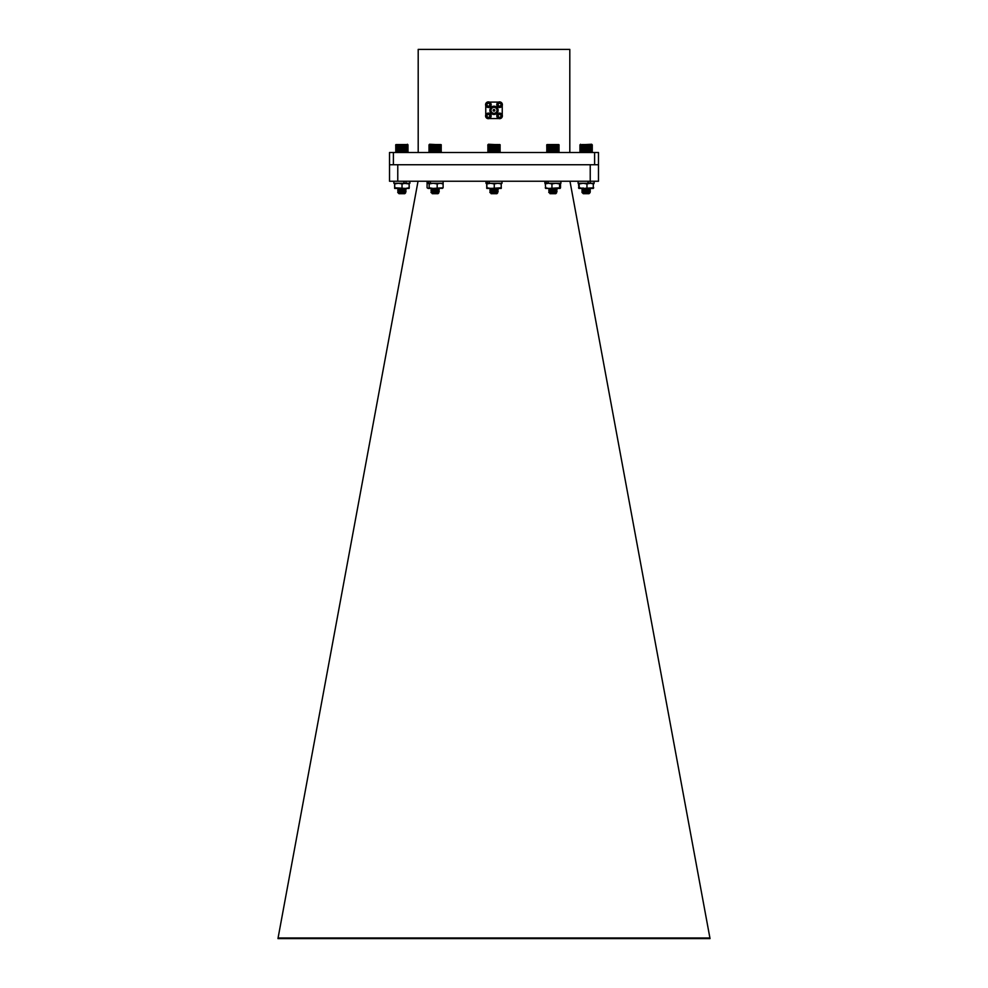 <?xml version="1.0" encoding="UTF-8"?>
<svg xmlns="http://www.w3.org/2000/svg" width="988" height="988" viewBox="0 0 988 988"><rect width="100%" height="100%" fill="white"/><g stroke="black" fill="none" stroke-linecap="round" stroke-linejoin="round"><path stroke-width="1.48" d="M418.035 181.236L277.961 938.6L710.039 938.6L709.915 937.958L278.085 937.958M569.965 181.236L709.915 937.958M598.481 164.749L598.481 181.236L389.519 181.236L389.519 164.749L598.481 164.749L598.481 152.485L594.603 152.485L594.603 164.749M590.231 181.236L590.231 164.749L397.769 164.749L397.769 181.236M487.825 144.865L488.158 152.485L500.175 152.177L499.842 144.557L487.825 144.865L488.443 144.248L500.175 144.865M495.741 188.424L489.875 188.955L498.125 189.77L489.875 190.598L498.125 191.425L489.875 192.24L496.927 192.944L492.209 193.524L496.927 192.944L489.875 192.45L498.125 191.623L492.642 191.129M491.172 193.166L497.05 192.24L489.875 190.808L498.125 189.98L492.642 189.486M490.987 191.462L497.013 190.635L489.875 189.153L497.878 188.424M497.013 192.413L497.717 192.821L496.89 193.685L491.11 193.685L497.05 192.45L492.642 191.919M489.875 192.24L492.012 193.055M490.987 193.228L489.986 192.524M489.912 192.215L498.088 190.017M490.987 189.82L497.013 188.992L492.703 188.424M497.05 190.808L492.642 190.276M490.95 189.98L497.05 189.153L492.642 188.622M494 144.557L494 152.485M494.321 144.865L494.321 152.177M493.679 152.177L493.679 144.865M493.383 144.557L493.383 152.485M493.037 144.865L493.037 152.177M494.618 144.557L494.618 152.485M494.963 144.865L494.963 152.177M495.223 144.557L495.223 152.485M495.606 144.865L495.606 152.177M495.815 144.557L495.815 152.485M496.211 144.865L496.211 152.177M496.384 144.557L496.384 152.485M496.803 144.865L496.803 152.177M496.939 144.557L496.939 152.485M497.372 144.865L497.372 152.177M497.446 144.557L497.446 152.485M497.89 144.865L497.89 152.177M497.927 144.557L497.927 152.485M498.372 144.865L498.372 152.177M498.804 144.865L498.804 152.177M499.187 144.865L499.187 152.177M499.508 144.865L499.508 152.177M499.767 144.865L499.767 152.177M499.965 144.865L499.965 152.177M500.101 144.865L500.101 152.177M487.899 144.865L487.899 152.177M488.035 144.865L488.035 152.177M488.233 144.865L488.233 152.177M488.492 144.865L488.492 152.177M488.813 144.865L488.813 152.177M489.196 144.865L489.196 152.177M489.628 144.865L489.628 152.177M490.073 144.557L490.073 152.485M490.11 144.865L490.11 152.177M490.554 144.557L490.554 152.485M490.628 144.865L490.628 152.177M491.061 144.557L491.061 152.485M491.197 144.865L491.197 152.177M491.616 144.557L491.616 152.485M491.789 144.865L491.789 152.177M492.185 144.557L492.185 152.485M492.395 144.865L492.395 152.177M492.777 144.557L492.777 152.485M592.306 144.865L579.944 144.865L591.689 144.248L592.294 152.189M583.241 193.685L589.725 192.969L589.009 193.685L583.241 193.685L589.7 192.944L582.006 192.45L583.784 191.808M587.897 191.536L589.922 191.141M586.131 190.832L583.056 190.61M583.105 190.227L583.784 190.165M587.897 189.894L589.922 189.498M586.131 189.19L583.056 188.967M582.722 192.018L589.144 190.845L586.131 190.4M586.329 191.437L590.244 191.03L589.181 190.215M582.722 190.375L589.144 189.19L586.131 188.745M589.527 189.548L590.244 189.387L589.181 188.56L590.219 187.979M587.749 192.784L590.095 192.598L589.144 191.894L590.219 191.264M586.279 192.265L589.144 191.894M587.452 191.561L583.105 191.005M586.279 190.61L590.219 189.622M585.069 189.708L583.105 189.35M586.279 188.967L589.144 188.597M584.39 192.635L589.181 192.067M582.031 191.833L589.181 190.412M582.031 190.19L589.181 188.77M579.956 152.189L591.985 152.485M441.278 144.865L429.545 144.248L429.237 152.485L441.278 152.177L440.944 144.557L429.261 144.557M436.857 188.424L430.99 188.955L439.203 189.745L430.99 190.598L439.228 191.425L431.015 192.215L438.03 192.944L433.312 193.524L438.03 192.944L430.99 192.45L439.228 191.623L433.744 191.129M430.99 190.598L439.203 190.017L433.744 189.486M432.275 193.166L438.153 192.24L432.052 191.425L438.153 190.598L430.99 189.153L438.981 188.424M438.116 192.413L438.833 192.845L437.993 193.685L432.225 193.685L438.153 192.45L433.744 191.919M439.203 191.388L438.116 190.758L432.089 191.586L430.99 192.45L433.115 193.055M432.089 193.228L431.089 192.524M432.089 189.82L438.116 188.992L433.806 188.424M438.116 190.758L433.744 190.276M432.052 189.98L438.153 189.153L433.744 188.622M435.103 144.557L435.103 152.485M435.424 144.865L435.424 152.177M434.782 152.177L434.782 144.865M434.485 144.557L434.485 152.485M434.14 144.865L434.14 152.177M435.72 144.557L435.72 152.485M436.066 144.865L436.066 152.177M436.326 144.557L436.326 152.485M436.708 144.865L436.708 152.177M436.918 144.557L436.918 152.485M437.314 144.865L437.314 152.177M437.486 144.557L437.486 152.485M437.906 144.865L437.906 152.177M438.042 144.557L438.042 152.485M438.474 144.865L438.474 152.177M438.561 144.557L438.561 152.485M438.993 144.865L438.993 152.177M439.03 144.557L439.03 152.485M439.475 144.865L439.475 152.177M439.907 144.865L439.907 152.177M440.29 144.865L440.29 152.177M440.611 144.865L440.611 152.177M440.87 144.865L440.87 152.177M441.068 144.865L441.068 152.177M441.204 144.865L441.204 152.177M429.002 144.865L429.002 152.177M429.138 144.865L429.138 152.177M429.335 144.865L429.335 152.177M429.595 144.865L429.595 152.177M429.916 144.865L429.916 152.177M430.299 144.865L430.299 152.177M430.731 144.865L430.731 152.177M431.176 144.557L431.176 152.485M431.213 144.865L431.213 152.177M431.657 144.557L431.657 152.485M431.744 144.865L431.744 152.177M432.164 144.557L432.164 152.485M432.299 144.865L432.299 152.177M432.719 144.557L432.719 152.485M432.892 144.865L432.892 152.177M433.287 144.557L433.287 152.485M433.51 144.865L433.51 152.177M433.88 144.557L433.88 152.485M558.763 144.557L547.031 144.557L546.722 152.177L558.887 152.374M559.072 144.865L558.763 152.485M546.735 144.865L546.907 152.374M550.069 193.203L548.772 192.45L557.01 191.66L548.772 190.832L557.01 190.017L548.772 189.19L556.923 188.424M549.661 192.45L556.071 192.944L550.81 193.524L556.071 192.944L548.772 192.277L557.01 191.462L548.772 190.635L557.01 189.807L548.772 188.98L555.095 188.424M555.911 192.438L556.59 192.845L555.775 193.685L550.007 193.685L555.948 192.487L551.539 191.956M549.884 193.142L555.948 192.277L549.884 191.499L555.948 190.635L549.884 189.844L555.911 189.029L551.267 188.424M549.847 191.66L555.948 190.832L551.539 190.301M549.847 189.807L555.948 189.19L549.921 188.424M546.907 144.68L558.887 144.68M553.638 144.557L553.638 152.485M553.996 144.865L553.996 152.177M553.354 152.177L553.354 144.865M553.021 144.557L553.021 152.485M552.7 144.865L552.7 152.177M554.243 144.557L554.243 152.485M554.626 144.865L554.626 152.177M554.824 144.557L554.824 152.485M555.231 144.865L555.231 152.177M555.392 144.557L555.392 152.485M555.812 144.865L555.812 152.177M555.935 144.557L555.935 152.485M556.368 144.865L556.368 152.177M556.442 144.557L556.442 152.485M556.886 144.865L556.886 152.177M556.911 144.557L556.911 152.485M557.356 144.865L557.356 152.177M557.775 144.865L557.775 152.177M558.146 144.865L558.146 152.177M558.455 144.865L558.455 152.177M558.714 144.865L558.714 152.177M558.899 144.865L558.899 152.177M559.023 144.865L559.023 152.177M546.809 144.865L546.809 152.177M546.957 144.865L546.957 152.177M547.179 144.865L547.179 152.177M547.451 144.865L547.451 152.177M547.784 144.865L547.784 152.177M548.179 144.865L548.179 152.177M548.612 144.557L548.612 152.485M548.624 144.865L548.624 152.177M549.056 144.557L549.056 152.485M549.106 144.865L549.106 152.177M549.55 144.557L549.55 152.485M549.637 144.865L549.637 152.177M550.069 144.557L550.069 152.485M550.205 144.865L550.205 152.177M550.625 144.557L550.625 152.485M550.81 144.865L550.81 152.177M551.205 144.557L551.205 152.485M551.428 144.865L551.428 152.177M551.798 144.557L551.798 152.485M552.057 144.865L552.057 152.177M552.403 144.557L552.403 152.485M407.921 144.742L395.694 144.865L396.04 152.485L407.921 152.313M396.003 144.557L395.83 152.313M401.202 191.981L402.585 191.894M401.684 192.574L405.957 191.487L397.831 190.647M401.202 190.338L402.585 190.239M401.869 189.474L397.831 189.004M401.202 188.683L402.585 188.597M399.942 191.857L401.202 191.783M397.756 192.24L404.808 192.944L400.091 193.524L404.808 192.944L397.756 192.24L405.994 191.425L397.756 190.598L401.202 190.128M398.819 189.98L405.994 189.77L398.078 188.745M399.942 188.56L402.079 188.424M398.88 193.129L404.919 192.45L400.523 191.919M405.574 192.808L400.313 192.45M399.93 191.092L405.969 189.906M399.93 189.437L401.202 189.326M403.228 192.635L404.895 192.314L401.177 191.882M401.202 191.178L404.919 190.696L401.177 190.227M401.202 189.523L402.573 189.4M399.053 193.166L404.919 192.24L398.856 191.462L404.882 190.635L398.856 189.82L404.919 189.054L401.177 188.584M407.439 144.248L408.056 152.177L407.748 144.557L396.04 144.557M405.673 192.784L404.759 193.685L398.991 193.685L397.756 192.45L405.994 191.623L400.523 191.129M397.781 192.117L398.856 191.487L397.756 190.808L405.969 190.017L400.523 189.486M397.781 190.474L398.856 189.844L397.756 189.153L405.759 188.424M398.856 188.288L397.781 188.918L403.623 188.424M404.104 181.273L403.759 183.274L409.168 183.916L409.094 188.424L409.168 187.782L409.094 188.424L405.599 188.424L409.168 187.782M397.855 192.524L399.881 193.055M405.969 191.289L404.895 190.672L405.969 190.017M398.819 189.77L404.919 189.153L400.585 188.424M397.781 192.215L404.919 190.808L400.523 190.276M405.969 189.745L400.523 188.622M401.869 144.557L401.869 152.485M402.202 144.865L402.202 152.177M401.548 152.177L401.548 144.865M401.264 144.557L401.264 152.485M400.906 144.865L400.906 152.177M402.486 144.557L402.486 152.485M402.845 144.865L402.845 152.177M403.092 144.557L403.092 152.485M403.475 144.865L403.475 152.177M403.684 144.557L403.684 152.485M404.092 144.865L404.092 152.177M404.265 144.557L404.265 152.485M404.685 144.865L404.685 152.177M404.808 144.557L404.808 152.485M405.241 144.865L405.241 152.177M405.327 144.557L405.327 152.485M405.759 144.865L405.759 152.177M405.796 144.557L405.796 152.485M406.241 144.865L406.241 152.177M406.673 144.865L406.673 152.177M407.056 144.865L407.056 152.177M407.377 144.865L407.377 152.177M407.649 144.865L407.649 152.177M407.846 144.865L407.846 152.177M407.982 144.865L407.982 152.177M395.768 144.865L395.768 152.177M395.904 144.865L395.904 152.177M396.102 144.865L396.102 152.177M396.373 144.865L396.373 152.177M396.694 144.865L396.694 152.177M397.077 144.865L397.077 152.177M397.509 144.865L397.509 152.177M397.942 144.557L397.942 152.485M397.991 144.865L397.991 152.177M398.423 144.557L398.423 152.485M398.51 144.865L398.51 152.177M398.942 144.557L398.942 152.485M399.066 144.865L399.066 152.177M399.485 144.557L399.485 152.485M399.658 144.865L399.658 152.177M400.066 144.557L400.066 152.485M400.276 144.865L400.276 152.177M400.659 144.557L400.659 152.485M584.34 193.524C582.29 193.117 581.907 192.759 583.216 192.45L590.244 191.833L582.154 190.943L590.244 190.178L582.006 189.363L589.848 188.424M582.031 192.425L590.244 191.623L582.006 190.808L590.244 189.98L582.154 189.091L589.997 188.424M582.488 192.932L589.144 192.487L586.131 192.043M589.725 192.969L584.797 192.129M583.315 191.734L582.031 191.042M583.315 190.079L582.031 189.387M583.056 193.475L589.144 192.623M583.081 191.623L589.181 191.005L584.797 190.474M583.081 189.98L589.181 189.363L584.797 188.832M582.031 189.128L583.377 188.424M590.281 144.557L590.281 152.485M590.725 144.865L590.725 152.177M590.268 152.177L590.268 144.865M589.824 144.557L589.824 152.485M589.762 144.865L589.762 152.177M591.133 144.865L591.133 152.177M591.479 144.865L591.479 152.177M591.775 144.865L591.775 152.177M592.01 144.865L592.01 152.177M592.17 144.865L592.17 152.177M592.269 144.865L592.269 152.177M579.944 144.865L579.944 152.177L580.561 144.248M580.08 144.865L580.08 152.177M580.252 144.865L580.252 152.177M580.487 144.865L580.487 152.177M580.783 144.865L580.783 152.177M581.129 144.865L581.129 152.177M581.537 144.865L581.537 152.177M581.981 144.557L581.981 152.485M581.994 144.865L581.994 152.177M582.438 144.557L582.438 152.485M582.5 144.865L582.5 152.177M582.932 144.557L582.932 152.485M583.044 144.865L583.044 152.177M583.476 144.557L583.476 152.485M583.624 144.865L583.624 152.177M584.032 144.557L584.032 152.485M584.229 144.865L584.229 152.177M584.612 144.557L584.612 152.485M584.847 144.865L584.847 152.177M585.217 144.557L585.217 152.485M585.489 144.865L585.489 152.177M585.835 144.557L585.835 152.485M586.143 144.865L586.143 152.177M586.44 144.557L586.44 152.485M586.786 144.865L586.786 152.177M587.057 144.557L587.057 152.485M587.428 144.865L587.428 152.177M587.65 144.557L587.65 152.485M588.045 144.865L588.045 152.177M588.243 144.557L588.243 152.485M588.65 144.865L588.65 152.177M588.799 144.557L588.799 152.485M589.231 144.865L589.231 152.177M589.33 144.557L589.33 152.485M394.607 183.916L394.669 188.424L394.743 187.782L405.599 188.424L394.669 188.424L394.607 187.782M394.669 183.274L394.743 187.782M394.743 183.916L398.386 183.274L402.03 183.916L402.03 187.782M402.03 183.916L405.599 183.274M409.168 183.916L409.23 187.782M578.091 181.236L578.091 183.274L594.146 183.274L594.146 181.236M578.523 183.916L578.943 188.424L579.363 187.782L583.167 188.424L593.714 187.782L593.294 188.424L593.294 183.274L593.714 183.916L590.33 183.274L586.958 183.916L586.958 187.782M578.523 187.782L578.869 188.399M578.943 183.274L579.363 187.782M579.363 183.916L583.167 183.274L586.958 183.916M593.294 188.424L578.943 188.424M546.426 181.236L546.426 183.274L548.167 183.274L548.167 181.236M551.946 187.782L551.946 183.916L548.599 183.274L545.265 183.916L545.734 188.424L545.265 187.782L548.599 188.424L560.529 187.782L560.147 188.399M551.946 183.916L555.762 183.274L559.591 183.916L559.591 187.782M559.591 183.916L560.06 183.274L560.529 183.916L560.529 187.782M560.06 183.274L560.529 183.916M560.06 188.424L545.635 188.399M485.973 181.236L485.973 183.274L489.27 183.274L487.529 183.274L487.529 181.236M486.664 183.916L486.8 188.424L486.923 187.782L490.591 188.424L501.336 187.782L501.212 188.424L501.212 183.274L501.336 183.916L497.791 183.274L494.259 183.916L494.259 187.782M486.664 187.782L486.788 188.424L501.212 188.424M486.788 183.274L486.923 187.782M486.923 183.916L490.591 183.274L494.259 183.916M394.681 183.274L394.681 188.424M409.23 183.916L409.094 183.274M427.075 181.236L427.075 183.274L430.385 183.274L428.631 183.274L428.631 181.236M427.088 183.916L428.125 183.274L427.088 183.916L427.088 187.782L428.125 188.424L429.163 187.782L433.164 188.424L443.118 187.782L442.093 188.424M428.125 183.274L429.163 183.916L429.163 187.782M429.163 183.916L433.164 183.274L437.178 183.916L437.178 187.782M437.178 183.916L440.154 183.274L443.118 183.916L443.118 187.782M443.118 183.916L442.093 183.274M442.55 188.288L428.125 188.424M502.028 181.236L502.028 183.274L489.27 183.274L489.27 181.236M404.104 181.236L404.104 183.274M406.043 181.236L406.043 183.274L409.909 183.274L409.909 181.236M393.854 181.236L393.854 183.274L403.759 183.274M546.426 183.274L544.87 183.274L544.87 181.236M560.925 181.236L560.925 183.274L548.167 183.274M443.13 181.236L443.13 183.274L430.385 183.274L430.385 181.236M588.342 181.236L588.342 183.274L590.281 183.274L590.281 181.236M587.996 181.236L587.996 183.274M393.397 164.749L393.397 152.485L389.519 152.485L389.519 164.749M393.397 152.485L594.603 152.485M569.804 152.485L569.804 49.4L418.196 49.4L418.196 152.485M485.577 115.892A2.791 2.791 0 0 1 489.764 113.484A2.791 2.791 0 0 1 489.764 118.313A2.791 2.791 0 0 1 485.577 115.892M488.887 114.077L490.184 116.411L487.85 117.708L486.553 115.374L488.887 114.077M494 106.198A4.125 4.125 0 0 1 497.569 112.385A4.125 4.125 0 0 1 490.431 112.385A4.125 4.125 0 0 1 494 106.198M494 106.469A3.841 3.841 0 0 1 497.335 112.237A3.841 3.841 0 0 1 490.666 112.237A3.841 3.841 0 0 1 494 106.469M494 113.953A3.643 3.643 0 0 1 490.851 108.495A3.643 3.643 0 0 1 497.149 108.495A3.643 3.643 0 0 1 494 113.953M494 106.852A3.47 3.47 0 0 1 497.001 112.052A3.47 3.47 0 0 1 490.999 112.052A3.47 3.47 0 0 1 494 106.852M494 107.334A2.989 2.989 0 0 0 491.419 111.817A2.989 2.989 0 0 0 496.581 111.817A2.989 2.989 0 0 0 494 107.334M494.827 110.323A0.827 0.827 0 0 0 493.58 109.606A0.827 0.827 0 0 0 493.58 111.039A0.827 0.827 0 0 0 494.827 110.323M494.618 110.323L494 109.705L494 110.94M498.594 102.085L489.369 102.085M502.237 115.028L502.237 105.555M489.196 118.56L498.755 118.56M485.763 105.691L485.763 114.892M485.577 104.691A2.791 2.791 0 0 1 489.764 102.27A2.791 2.791 0 0 1 489.764 107.099A2.791 2.791 0 0 1 485.577 104.691M488.887 102.863L490.184 105.21L487.85 106.506L486.553 104.172L488.887 102.863M496.803 115.892A2.791 2.791 0 0 1 500.978 113.484A2.791 2.791 0 0 1 500.978 118.313A2.791 2.791 0 0 1 496.803 115.892M500.113 114.077L501.41 116.411L499.064 117.708L497.767 115.374L500.113 114.077M496.803 104.691A2.791 2.791 0 0 1 500.978 102.27A2.791 2.791 0 0 1 500.978 107.099A2.791 2.791 0 0 1 496.803 104.691M500.113 102.863L501.41 105.21L499.064 106.506L497.767 104.172L500.113 102.863M486.22 115.892C487.652 113.348 489.072 113.348 490.505 115.892C489.072 118.437 487.652 118.437 486.22 115.892M486.22 104.691C487.652 102.147 489.072 102.147 490.505 104.691C489.072 107.223 487.652 107.223 486.22 104.691M497.446 115.892C498.878 113.348 500.299 113.348 501.731 115.892C500.299 118.437 498.878 118.437 497.446 115.892M497.446 104.691C498.878 102.147 500.299 102.147 501.731 104.691C500.299 107.223 498.878 107.223 497.446 104.691M497.05 192.45L498.088 191.66M498.088 189.745L497.05 188.955M489.912 190.561L490.95 189.77M497.013 188.992L498.088 188.362M498.088 191.388L497.013 190.758M489.912 188.918L490.987 188.288M589.206 193.487L590.095 192.598M583.081 191.203L582.031 190.449L583.105 191.079M583.105 192.722L582.031 192.092M583.105 189.424L582.031 188.794L583.105 189.424M582.031 188.535L583.105 187.918M438.116 189.116L439.228 189.98L438.116 190.635M431.015 190.561L432.052 189.77M438.116 192.29L439.203 191.66M432.089 191.462L431.015 190.832M438.116 188.992L439.203 188.362M431.015 188.918L432.089 188.288M548.772 188.98L549.884 189.844M557.01 191.462L555.948 192.487M556.985 191.425L555.948 190.635M549.884 191.499L548.797 190.869M555.911 190.672L556.985 190.042M555.911 189.029L556.985 188.399M548.809 192.252L549.884 191.623M548.809 190.598L549.884 189.968M556.985 189.782L555.911 189.153M548.809 188.955L549.884 188.325M398.856 193.006L397.781 192.376L398.856 193.006M398.856 191.363L397.781 190.733M398.856 189.708L397.781 189.079M405.969 189.647L404.895 189.017L405.969 188.362M397.781 188.819L398.856 188.189M405.66 192.759L404.895 192.314L405.969 191.66M405.969 191.388L404.882 190.758M405.599 192.821L404.882 192.413M589.181 192.66L590.219 191.857M590.219 191.598L589.181 190.808M589.144 190.845L590.219 190.215M589.144 189.19L590.219 188.572M582.031 190.77L583.105 190.141M590.219 189.955L589.144 189.326"/></g></svg>
